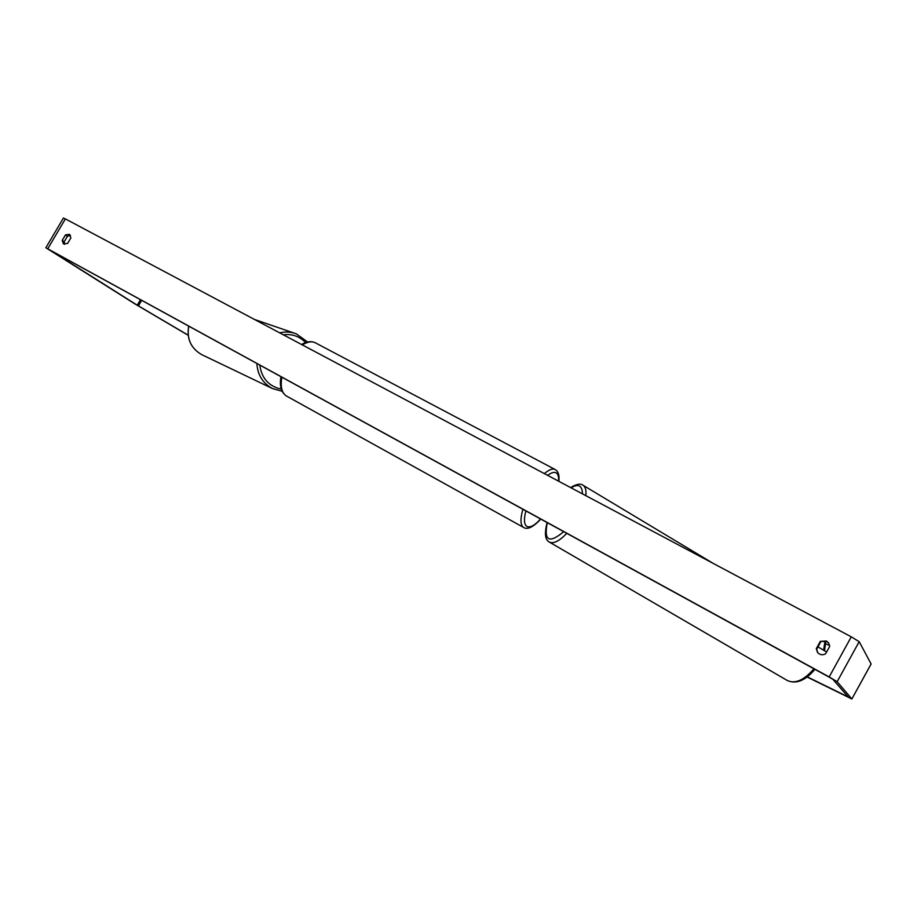 <?xml version="1.0" encoding="UTF-8"?>
<svg xmlns="http://www.w3.org/2000/svg" width="917" height="917" viewBox="0 0 917 917"><rect width="100%" height="100%" fill="white"/><g stroke="black" fill="none" stroke-linecap="round" stroke-linejoin="round"><path stroke-width="1.38" d="M64.637 244.346L64.19 241.756L67.434 236.254L65.439 234.947L69.405 234.305L70.896 237.881L67.64 243.395L63.491 243.933L62.196 240.449L65.439 234.947M67.434 236.254L70.46 235.314M828.796 643.138L826.928 641.591L820.325 641.361L816.279 648.686L817.597 652.549C820.004 654.99 822.687 655.403 825.632 653.752L829.69 646.405L828.613 642.874L826.549 641.063L820.325 641.361M820.715 641.877L816.68 649.19L817.804 652.789M807.292 676.861L848.191 696.943L832.968 679.394L829.553 677.365L49.805 249.997L137.252 305.201L188.145 335.141M871.104 663.965L859.183 641.682L851.274 636.822L65.382 218.899L63.411 218.028L45.861 247.75L135.017 303.974L188.157 335.255M807.075 677.021L851.893 698.995L837.152 681.698L829.174 676.941L45.85 247.773M871.15 663.942L851.87 698.96L871.139 663.897M825.758 643.78L829.644 645.476M64.19 241.756L62.196 240.449M826.607 651.987L817.964 646.875M307.585 341.984L296.34 333.857C290.941 331.794 285.37 331.461 279.651 332.837M283.284 334.774C292.042 333.708 299.481 336.31 305.602 342.557M256.863 363.476C257.608 374.927 262.789 383.283 272.429 388.533L201.706 354.638C190.896 348.322 186.587 338.82 188.764 326.154M202.359 354.948L201.706 354.638C190.851 348.277 186.518 338.774 188.707 326.12M281.313 389.163C268.819 386.332 261.643 378.308 259.775 365.081M47.787 248.713L65.382 218.899M829.174 676.941L851.274 636.822M138.433 305.923L141.688 300.352M137.252 305.201L140.473 299.687M837.152 681.698L859.183 641.682M787.416 680.563L787.485 680.609C795.303 684.071 804.129 680.139 813.941 668.802M566.775 533.339C559.29 541.11 553.501 544.033 549.375 542.096C545.088 539.998 544.331 533.488 547.094 522.552M547.3 522.656C543.689 540.881 549.157 543.884 563.691 531.654M570.638 487.58C576.346 484.084 580.438 483.293 582.937 485.185C585.424 486.709 586.387 490.194 585.825 495.661M823.604 650.21L825.071 640.949M582.444 493.862C582.272 485.494 578.467 483.477 571.027 487.787M281.874 377.185C280.281 386.481 281.702 392.694 286.138 395.835L523.412 527.344C520.352 524.902 520.18 518.884 522.908 509.29M525.888 510.929C523.756 519.091 524.02 524.215 526.69 526.312C529.911 528.077 534.542 525.624 540.583 518.988M558.545 481.15C558.831 477.276 558.212 474.639 556.699 473.252C554.693 471.613 551.679 472.312 547.667 475.361M280.969 376.692C279.376 385.61 281.06 391.972 286.047 395.777L286.585 396.098M555.037 469.458L315.459 342.866C311.895 341.021 307.539 341.709 302.358 344.918M544.4 473.619C549.042 469.596 552.642 468.232 555.198 469.55L556.264 470.295C558.591 472.324 559.45 475.992 558.843 481.299M294.288 333.146L254.49 319.46M272.429 388.533L282.161 391.295M549.375 542.096L787.485 680.609C796.334 684.3 805.481 680.54 814.926 669.341M583.074 485.276L713.013 563.29M825.85 641.132L824.521 650.749M523.664 527.504C527.63 529.888 533.327 527.08 540.755 519.079M301.578 344.505C306.507 341.525 311.058 340.941 315.219 342.74"/></g></svg>
